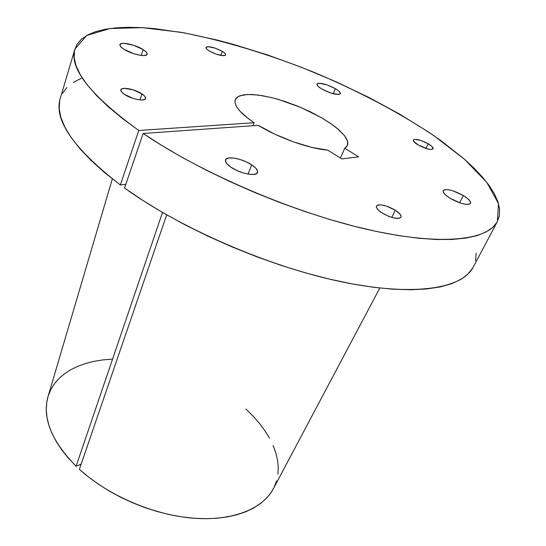<?xml version="1.0" encoding="UTF-8"?>
<svg xmlns="http://www.w3.org/2000/svg" width="546" height="546" viewBox="0 0 546 546"><rect width="100%" height="100%" fill="white"/><g stroke="black" fill="none" stroke-linecap="round" stroke-linejoin="round"><path stroke-width="0.82" d="M335.36 88.65L333.21 93.741L335.36 88.65L326.672 84.753L319.11 83.217L317.226 83.695L317.069 84.958L318.687 86.828L321.847 89.012C318.291 86.855 316.666 85.196 316.973 84.029C319.976 82.378 326.105 83.913 335.36 88.65C338.977 90.82 340.636 92.506 340.335 93.707C337.339 95.359 331.176 93.796 321.847 89.012L330.705 92.991L338.329 94.506L340.144 93.98L340.206 92.677L338.52 90.807L335.36 88.65M143.148 49.611L141.25 55.419L143.148 49.611L133.606 45.27L124.01 43.325L121 43.68L119.888 44.915L120.864 46.847L123.799 49.195C120.946 47.325 119.656 45.803 119.936 44.622C120.495 41.366 135.667 44.67 143.148 49.611C146.089 51.508 147.413 53.058 147.127 54.266C146.662 57.507 131.327 54.218 123.799 49.195L133.545 53.631L138.821 55.03L143.264 55.562L146.198 55.146L147.188 53.863L146.11 51.918L143.148 49.611M251.72 164.872L248.055 174.085L251.72 164.872L246.253 161.855L240.09 159.487L234.132 158.094L229.259 157.903L226.201 158.954L225.464 161.111L227.191 164.046L231.149 167.329C226.836 164.346 224.966 161.848 225.553 159.848C226.72 155.542 242.69 158.681 251.72 164.872C256.163 167.888 258.087 170.434 257.494 172.502C256.415 176.768 240.22 173.648 231.149 167.329L236.746 170.434L243.086 172.877L249.181 174.263L254.061 174.386L256.989 173.239L257.548 171.021L255.685 168.086L251.72 164.872M463.322 195.557L459.657 202.805L463.322 195.557L452.948 190.834L448.232 189.701L444.792 189.653L443.161 190.711L443.605 192.731L446.082 195.42L450.238 198.362C444.99 195.045 442.642 192.465 443.202 190.615C446.437 188.445 453.146 190.09 463.322 195.557C468.659 198.887 471.055 201.508 470.509 203.412C467.26 205.583 460.503 203.897 450.238 198.362L460.858 203.208L465.649 204.34L469.069 204.334L470.591 203.201L470.017 201.126L467.458 198.444L463.322 195.557M428.187 143.775L425.955 148.457L428.187 143.775L420.693 140.404L414.653 139.332L413.363 139.926L413.575 141.209L418.188 144.97C414.632 142.806 413.015 141.141 413.336 139.981C415.683 138.575 420.632 139.837 428.187 143.775C431.784 145.953 433.428 147.632 433.115 148.819L432.132 146.676L428.187 143.775M222.263 51.317L220.768 55.419L222.263 51.317L215.151 48.116L208.415 46.697L206.484 46.97L205.965 47.884L206.954 49.317L209.309 51.037C206.879 49.529 205.767 48.335 205.985 47.461C208.811 45.953 214.237 47.236 222.263 51.317C224.74 52.846 225.867 54.054 225.648 54.948C222.836 56.456 217.39 55.16 209.309 51.037L216.53 54.3L223.321 55.712L225.211 55.405L225.662 54.463L224.624 53.023L222.263 51.317M141.967 93.885L139.96 99.898L141.967 93.885L133.279 89.885L124.536 88.336L121.799 88.848L120.789 90.165L121.683 92.103L124.358 94.362C121.71 92.554 120.543 91.032 120.857 89.81C121.485 86.514 135.196 89.203 141.967 93.885C144.676 95.721 145.878 97.263 145.557 98.519C144.997 101.795 131.149 99.119 124.358 94.362L133.21 98.451L138.008 99.638L142.049 99.973L144.724 99.413L145.625 98.055L144.656 96.116L141.967 93.885M395.236 210.169L391.782 217.424L395.236 210.169L385.967 205.903L381.593 204.907L378.269 204.914L376.522 205.931L376.617 207.821L378.576 210.299L382.111 212.988C377.791 210.114 375.907 207.801 376.467 206.04C379.675 203.672 385.933 205.05 395.236 210.169C399.631 213.056 401.549 215.404 400.996 217.212L401.133 216.346L399.993 214.1L395.236 210.169M74.877 49.12L60.217 98.587C53.631 119.895 73.676 148.689 120.352 184.971L138.759 130.474C90.233 95.188 68.946 68.045 74.898 49.065L86.637 35.51L109.971 28.522L142.103 27.648L180.473 32.221C221.942 40.022 267.274 53.699 312.155 71.56C356.709 90.199 398.669 112.142 433.756 135.585L464.366 159.159L486.718 182.268L498.498 203.59L497.406 221.485C487.776 240.554 440.288 246.253 366.311 229.204C292.513 212.23 200.88 172.768 143.134 133.47L258.258 125.334C278.453 137.804 308.879 148.628 327.716 150.15L341.83 158.934L358.64 156.811L344.731 148.253L346.785 146.499L347.768 144.308L347.679 141.714L346.553 138.786L344.424 135.572L337.408 128.569L332.671 124.897L321.198 117.54L300.566 107.35L278.556 99.468L271.464 97.563L258.367 95.059L247.468 94.451L239.605 95.85L237.025 97.304L235.456 99.236L234.93 101.617L235.497 104.422L237.155 107.596L239.899 111.084L248.471 118.728L254.156 122.734L138.759 130.474L122.311 118.407L108.183 106.682L96.471 95.468L87.237 84.883L80.474 75.041L76.153 66.032L74.188 57.91L74.481 50.73L76.897 44.519L81.299 39.278L87.524 35.019L95.427 31.716L104.846 29.348L115.615 27.894L127.593 27.314L140.629 27.573L154.586 28.631L184.739 32.985L217.09 40.049L233.825 44.506L267.909 55.064L302.225 67.588L336.083 81.798L368.809 97.413L399.692 114.148L428.003 131.688L440.936 140.643L463.807 158.668L473.505 167.622L481.886 176.447L488.813 185.06L494.157 193.393L497.788 201.351L499.57 208.845L499.378 215.766L497.113 222.017L492.656 227.491L485.947 232.07L476.938 235.66L465.602 238.145L451.965 239.448L436.104 239.482L418.134 238.192L398.232 235.531L376.624 231.497L353.59 226.099L329.456 219.383L304.586 211.432L279.368 202.361L254.224 192.308L229.552 181.429L205.753 169.915L183.203 157.951L162.23 145.734L143.134 133.47L258.258 125.334L274.959 134.248L293.509 141.892L311.78 147.386L327.716 150.15L341.83 158.934L358.64 156.811L344.731 148.253L340.431 158.067L344.731 148.253L347.42 145.427L347.529 141.141L344.69 135.92L339.134 130.057L331.217 123.867L321.382 117.649L310.128 111.691L297.98 106.279L285.517 101.652L273.307 98.027L261.93 95.591L251.945 94.478L243.871 94.779L238.186 96.519L235.258 99.686M382.111 212.988L389.134 216.509L393.898 217.977L399.331 218.298L400.996 217.219C397.781 219.574 391.482 218.168 382.111 212.988M418.188 144.97L427.654 148.949L430.746 149.481L433.115 148.826C430.767 150.232 425.791 148.949 418.188 144.97M59.739 100.457L59.18 108.401L60.824 117.26L64.769 126.979L71.089 137.476L79.839 148.649L91.005 160.394L104.545 172.55L120.352 184.971L138.759 130.474L254.156 122.734L252.996 125.703L254.156 122.734C239.858 112.988 233.558 105.296 235.271 99.659M112.34 178.876L47.884 397.038C42.226 418.154 51.631 441.216 76.099 466.229L81.149 464.175L76.099 466.229L162.503 212.442L76.099 466.229L68.4 458.176L61.78 449.959L56.306 441.68L52.007 433.442L48.901 425.327L46.99 417.424L46.273 409.821L46.71 402.573L48.137 396.178M111.814 359.125L102.634 359.93L93.878 361.377L85.626 363.479L77.942 366.236L70.919 369.642L64.633 373.682L59.152 378.337L54.552 383.592L50.901 389.407L48.273 395.748M379.825 288.029L273.239 489.004C262.373 509.145 231.825 521.45 192.267 518.106C152.757 514.735 107.849 495.277 79.388 469.307L166.68 214.837L79.388 469.307L88.472 476.972L98.437 484.241L109.166 491.011L120.529 497.194L132.398 502.709L144.615 507.493L157.023 511.479L169.472 514.612L181.804 516.878L193.864 518.236L205.501 518.7L216.598 518.27L227.02 516.966L236.664 514.823L245.434 511.889L253.262 508.21L260.073 503.856L265.834 498.88L270.509 493.359L273.662 488.213M274.085 487.36L276.563 480.958M277.948 474.228L278.262 467.24L277.525 460.066L275.785 452.777L273.082 445.427M269.458 438.09L264.967 430.814L259.671 423.662L253.617 416.68L245.932 409.05M472.911 267.738L468.106 273.942L461.097 279.279L451.849 283.627L440.356 286.889L426.644 288.964L410.79 289.755L392.922 289.196L373.218 287.237L351.897 283.859L329.245 279.067L305.576 272.898L281.245 265.417L256.64 256.729L232.146 246.963L208.162 236.281L185.08 224.85L163.24 212.872L142.977 200.532L124.563 188.042L143.134 133.47L124.563 188.042C180.173 228.242 269.158 266.844 341.741 281.852C414.503 296.928 462.38 288.493 473.239 267.137L497.392 221.505M475.58 260.783L476.201 253.18M81.299 78.31L73.307 82.385M66.953 87.435L62.381 93.462M120.352 184.971L125.839 184.289L120.352 184.971"/></g></svg>
